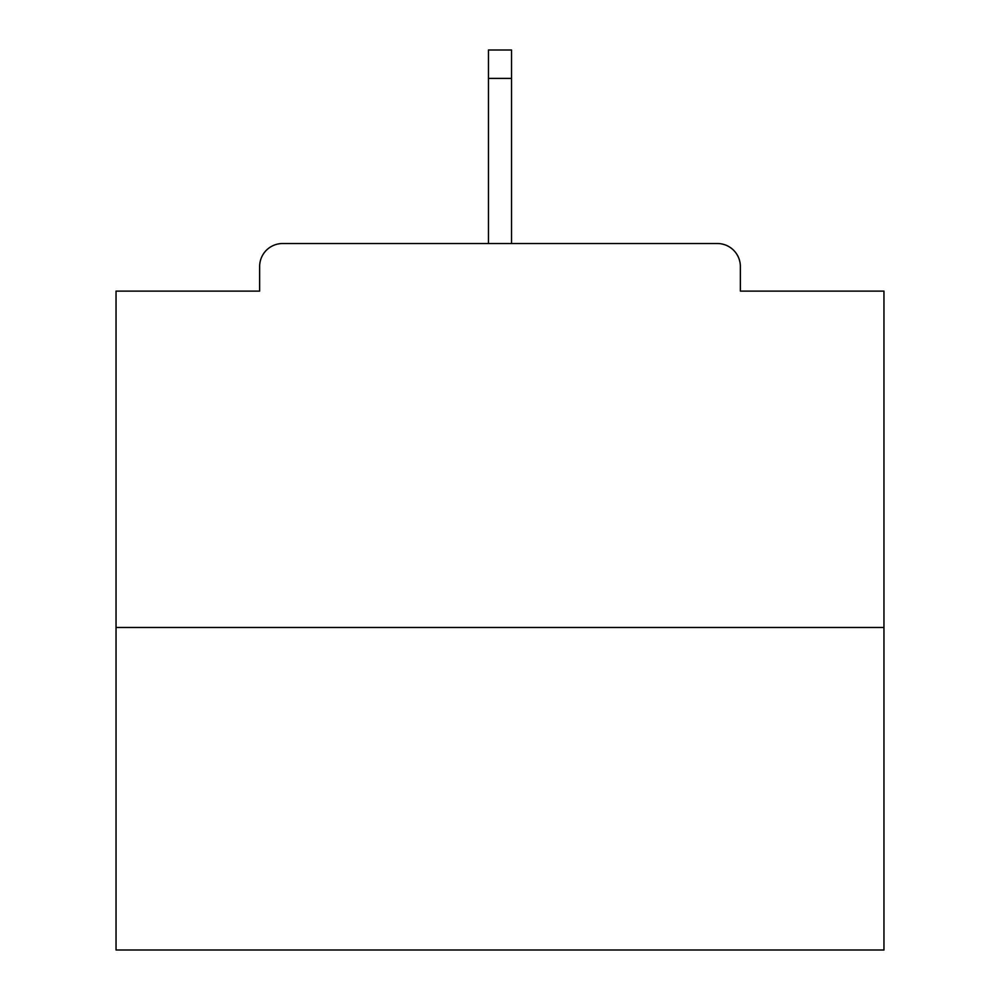 <?xml version="1.0" encoding="UTF-8"?>
<svg xmlns="http://www.w3.org/2000/svg" width="1000" height="1000" viewBox="0 0 1000 1000"><rect width="100%" height="100%" fill="white"/><g stroke="black" fill="none" stroke-linecap="round" stroke-linejoin="round"><path stroke-width="1.5" d="M740.362 291.125L740.362 266.55L740.362 291.125L883.962 291.125L883.962 950L116.037 950L116.037 291.125L259.637 291.125L259.637 266.55L259.637 291.125M883.962 627.475L116.037 627.475M740.362 266.55A23.038 23.038 0 0 0 717.325 243.512L282.675 243.512A23.038 23.038 0 0 0 259.637 266.55M717.325 243.512L598.288 243.512M401.712 243.512L282.675 243.512M511.525 78.412L488.475 78.412L488.475 50L511.525 50L511.525 243.512M488.475 78.412L488.475 243.512"/></g></svg>
